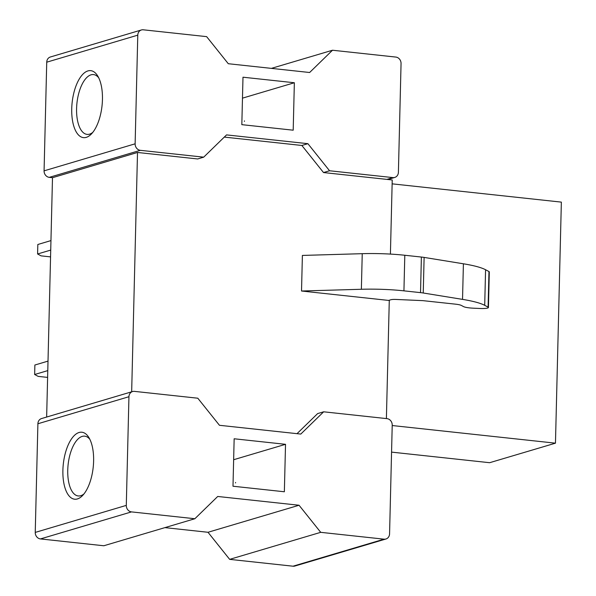 <?xml version="1.0" encoding="UTF-8"?>
<svg xmlns="http://www.w3.org/2000/svg" width="596" height="596" viewBox="0 0 596 596"><rect width="100%" height="100%" fill="white"/><g stroke="black" fill="none" stroke-linecap="round" stroke-linejoin="round"><path stroke-width="0.89" d="M140.336 150.326L203.69 157.165L226.555 134.897L307.894 143.681L329.551 170.761L392.906 177.601A6.012 5.289 -106.5 0 0 394.761 177.437A6.012 5.289 -106.5 0 0 398.404 172.244L401.056 63.586A6.012 5.289 -106.5 0 0 395.856 57.074L332.493 50.235L309.629 72.503L228.29 63.72L206.633 36.639L143.278 29.8A6.012 5.289 -106.5 0 0 141.423 29.964A6.012 5.289 -106.5 0 0 137.78 35.157L135.128 143.815A6.012 5.289 -106.5 0 0 140.336 150.326L49.282 177.355L52.493 177.697L137.512 152.464L131.664 391.81M52.493 177.697L46.644 417.051M392.131 183.844L561.357 202.119L555.465 443.171L489.644 462.705L391.565 452.118M329.551 170.761L323.516 172.549L392.228 179.97L390.41 254.09M385.925 539.008L294.878 566.036A6.012 5.289 73.5 0 1 293.023 566.2L384.07 539.171A6.012 5.289 73.5 0 0 385.925 539.008A6.012 5.289 73.5 0 0 389.568 533.815L392.22 425.157A6.012 5.289 73.5 0 0 387.013 418.645L323.658 411.806L317.623 413.594L297.017 433.665M389.285 300.22L386.394 418.578M323.516 172.549L301.859 145.469L224.297 137.095M137.512 152.464L197.656 158.961L203.69 157.165M301.524 291.012L388.614 300.421L390.894 299.743A4.813 0.79 -178.6 0 1 395.781 299.438L422.899 300.645L455.426 304.154A12.032 1.974 -178.6 0 1 461.386 305.45L463.546 306.605A12.032 1.974 -178.6 0 0 473.507 308.192L480.331 308.497A7.219 1.185 -178.6 0 0 488.437 307.521A7.219 1.185 -178.6 0 0 488.094 307.141L484.704 305.331L485.576 269.742A72.176 11.853 1.4 0 0 463.405 263.79L424.114 257.412A14.438 2.369 -178.6 0 0 421.387 257.047L404.803 255.259A55.83 9.171 1.4 0 0 362.241 253.68L302.388 255.431L301.524 291.012L361.37 289.269A55.83 9.171 1.4 0 1 403.932 290.848L404.803 255.259M392.213 425.537L555.465 443.171M488.437 307.521L489.309 271.932A7.219 1.185 -178.6 0 0 488.966 271.553L485.576 269.742M463.405 263.79L462.533 299.378L423.242 293.001A14.438 2.369 -178.6 0 0 420.523 292.636L403.932 290.848M462.533 299.378A72.176 11.853 1.4 0 1 484.704 305.331M294.357 82.747L293.195 130.196L241.827 124.653L242.989 77.204L294.357 82.747L242.475 98.154M137.78 35.157L46.734 62.185A6.012 5.289 -106.5 0 1 50.369 56.992L141.423 29.964M49.282 177.355A6.012 5.289 -106.5 0 1 44.074 170.843L46.734 62.185M244.405 121.368L244.442 120.891L244.405 121.368M332.493 50.235L271.389 68.376M307.894 143.681L301.859 145.469M87.903 70.924A33.681 15.034 96.2 0 1 97.684 75.923A33.681 15.034 96.2 0 1 102.035 105.753A33.681 15.034 96.2 0 1 91.412 133.966A33.681 15.034 96.2 0 1 86.278 137.356A33.681 15.034 96.2 0 1 71.736 108.696A33.681 15.034 96.2 0 1 87.903 70.924M98.698 77.785A30.076 13.425 -83.8 0 0 93.527 74.582A30.076 13.425 -83.8 0 0 91.024 74.828A30.076 13.425 -83.8 0 0 76.713 105.805A30.076 13.425 -83.8 0 0 87.076 134.383A30.076 13.425 -83.8 0 0 89.579 134.145A30.076 13.425 -83.8 0 0 92.805 132.364M285.521 444.318L234.154 438.775L232.991 486.224L284.359 491.767L285.521 444.318L233.639 459.725M323.658 411.806L300.794 434.074L219.455 425.291L197.797 398.21L134.443 391.371A6.012 5.289 73.5 0 0 132.588 391.535A6.012 5.289 73.5 0 0 128.945 396.72L126.292 505.386A6.012 5.289 73.5 0 0 131.5 511.897L194.855 518.736L103.808 545.765L40.446 538.926L131.5 511.897M132.588 391.535L41.534 418.563A6.012 5.289 73.5 0 0 37.898 423.756L35.238 532.414A6.012 5.289 73.5 0 0 40.446 538.926M235.584 482.462L235.554 482.939L235.584 482.462M384.07 539.171L320.715 532.332L229.661 559.361L208.004 532.28L164.913 527.624M293.023 566.2L229.661 559.361M320.715 532.332L299.058 505.252L217.719 496.468L194.855 518.736M299.058 505.252L208.004 532.28M77.443 498.927A33.681 15.034 96.2 0 1 62.893 470.266A33.681 15.034 96.2 0 1 79.067 432.495A33.681 15.034 96.2 0 1 88.841 437.486A33.681 15.034 96.2 0 1 93.2 467.324A33.681 15.034 96.2 0 1 82.576 495.537A33.681 15.034 96.2 0 1 77.443 498.927M83.969 493.935A30.076 13.425 96.2 0 1 80.743 495.708A30.076 13.425 96.2 0 1 78.232 495.954A30.076 13.425 96.2 0 1 67.877 467.376A30.076 13.425 96.2 0 1 82.188 436.399A30.076 13.425 96.2 0 1 84.692 436.153A30.076 13.425 96.2 0 1 89.862 439.349M50.958 240.59L37.824 244.494L37.593 253.978L50.727 250.082M37.593 253.978L41.117 255.863L50.556 256.883M48.015 361.116L34.881 365.013L34.642 374.504L47.777 370.608M34.642 374.504L38.166 376.381L47.613 377.402M488.966 271.553L488.094 307.141M362.241 253.68L361.37 289.269M421.387 257.047L420.523 292.636M424.114 257.412L423.242 293.001M135.128 143.815L44.074 170.843M392.906 177.601L386.871 179.389M35.238 532.414L126.292 505.386M37.898 423.756L128.945 396.72M394.761 177.437L387.825 179.493"/></g></svg>
